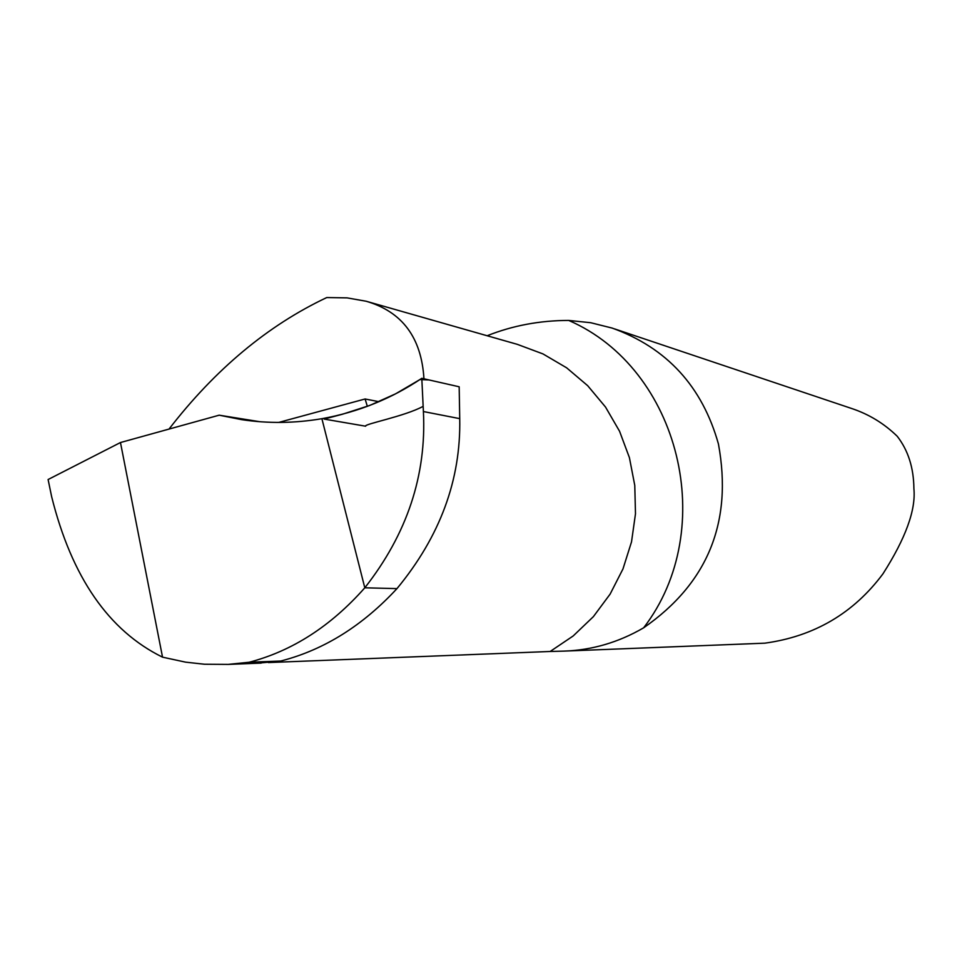 <?xml version="1.0" encoding="UTF-8"?>
<svg xmlns="http://www.w3.org/2000/svg" width="962" height="962" viewBox="0 0 962 962"><rect width="100%" height="100%" fill="white"/><g stroke="black" fill="none" stroke-linecap="round" stroke-linejoin="round"><path stroke-width="1.44" d="M367.34 406.349L365.103 398.977L278.727 422.426M487.145 335.75C512.71 325.565 539.898 320.466 568.71 320.43L590.692 322.715L612.157 328.078C666.834 347.811 702.26 386.447 718.434 443.987C732.791 521.969 707.852 583.249 643.638 627.813C618.59 642.375 592.099 650.132 564.165 651.106L550.156 651.478L573.172 635.966L593.374 616.654L610.136 594.083L622.979 568.927L631.517 541.883L635.485 513.78L634.776 485.425L629.413 457.647L619.564 431.265L605.519 407.046L587.698 385.702L566.642 367.821L542.977 353.92L517.376 344.372L366.089 301.226L347.041 297.871L326.755 297.559C267.905 325.36 215.32 369.204 169.011 429.088M614.694 328.932L851.526 408.453C868.842 414.189 884.078 423.46 897.233 436.279C908.152 450.348 913.72 467.821 913.9 488.696C915.968 509.908 905.651 538.287 882.948 573.845C853.583 613.251 814.225 636.363 764.874 643.169L762.301 643.265M268.386 662.565L550.156 651.478M257.299 663.239L280.784 661.026L249.122 662.253L228.21 664.393L204.485 664.237L185.63 662.157L162.542 657.166C108.694 630.723 71.729 577.224 51.635 496.657L48.1 479.521L120.466 442.532L219.168 415.187L241.546 419.624C267.929 423.629 294.709 423.316 321.897 418.698L364.802 587.806L321.897 418.698C358.273 412.109 391.57 398.641 421.801 378.306L423.4 411.544C426.611 475.204 407.082 533.946 364.802 587.806C330.832 626.19 292.28 651.009 249.122 662.253M423.953 378.8C421.464 337.566 402.176 311.7 366.089 301.226M365.103 398.977L378.944 401.695M162.542 657.166L120.466 442.532M280.784 661.026L282.323 660.617C324.663 649.422 362.878 625.42 396.969 588.612L364.802 587.806L396.969 588.612C440.067 536.411 460.978 479.761 459.728 418.638L459.175 386.784L421.801 378.306M259.704 421.693L219.168 415.187M423.148 406.337C404.762 416.402 363.059 424.254 365.656 426.202M365.271 426.142L324.11 419.071L342.556 414.201L369.685 405.459L395.61 393.819L419.925 379.557L428.992 379.942L459.175 386.784M568.71 320.43C679.713 368.506 719.576 529.064 643.638 627.813M459.728 418.638L423.4 411.544M764.874 643.169L564.165 651.106M261.183 663.095L228.09 664.405"/></g></svg>
